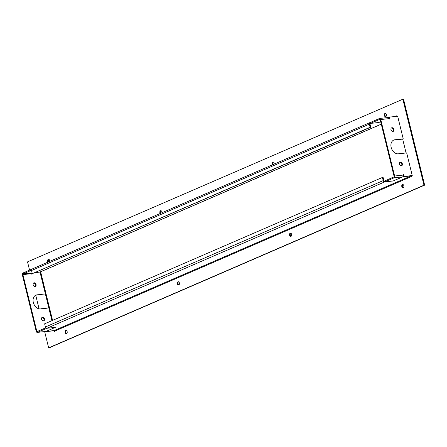 <?xml version="1.0" encoding="UTF-8"?>
<svg xmlns="http://www.w3.org/2000/svg" width="447" height="447" viewBox="0 0 447 447"><rect width="100%" height="100%" fill="white"/><g stroke="black" fill="none" stroke-linecap="round" stroke-linejoin="round"><path stroke-width="0.67" d="M47.997 262.115A1.643 1.073 83.8 0 1 48.293 259.372A1.643 1.073 83.8 0 1 48.499 259.316A1.643 1.073 83.8 0 1 49.751 261.35M272.452 164.842A1.643 1.073 83.8 0 1 272.754 162.105A1.643 1.073 83.8 0 1 272.961 162.049A1.643 1.073 83.8 0 1 274.212 164.083M402.44 184.55A1.643 1.073 83.8 0 1 402.652 184.494A1.643 1.073 83.8 0 1 403.876 185.846A1.643 1.073 83.8 0 1 403.216 187.701A1.643 1.073 83.8 0 1 403.01 187.757A1.643 1.073 83.8 0 1 401.78 186.405A1.643 1.073 83.8 0 1 402.44 184.55M177.984 281.817A1.643 1.073 83.8 0 1 178.191 281.761A1.643 1.073 83.8 0 1 179.415 283.113A1.643 1.073 83.8 0 1 178.755 284.974A1.643 1.073 83.8 0 1 178.549 285.024A1.643 1.073 83.8 0 1 177.325 283.672A1.643 1.073 83.8 0 1 177.984 281.817M290.209 233.183A1.643 1.073 83.8 0 1 290.421 233.127A1.643 1.073 83.8 0 1 291.645 234.479A1.643 1.073 83.8 0 1 290.986 236.334A1.643 1.073 83.8 0 1 290.779 236.39A1.643 1.073 83.8 0 1 289.555 235.038A1.643 1.073 83.8 0 1 290.209 233.183M384.984 113.465A1.643 1.073 83.8 0 1 385.191 113.409A1.643 1.073 83.8 0 1 386.415 114.767A1.643 1.073 83.8 0 1 385.755 116.622A1.643 1.073 83.8 0 1 385.549 116.678A1.643 1.073 83.8 0 1 384.325 115.326A1.643 1.073 83.8 0 1 384.984 113.465M160.222 213.476A1.643 1.073 83.8 0 1 160.523 210.738A1.643 1.073 83.8 0 1 160.73 210.682A1.643 1.073 83.8 0 1 161.982 212.716M65.754 330.45A1.643 1.073 83.8 0 1 65.96 330.4A1.643 1.073 83.8 0 1 67.184 331.752A1.643 1.073 83.8 0 1 66.525 333.607A1.643 1.073 83.8 0 1 66.318 333.663A1.643 1.073 83.8 0 1 65.094 332.311A1.643 1.073 83.8 0 1 65.754 330.45M381.274 124.165L40.006 272.055L45.382 293.936L37.308 294.824A7.314 5.42 -113.4 0 0 37.084 294.841A7.314 5.42 -113.4 0 0 35.9 295.154A7.314 5.42 -113.4 0 0 33.542 303.25A7.314 5.42 -113.4 0 0 40.532 308.883A7.314 5.42 -113.4 0 0 40.643 308.871L48.829 307.972L51.941 320.65L40.006 272.055A1.492 1.106 -113.4 0 1 39.766 272.117L35.229 272.614M397.07 116.281L396.869 115.455L396.791 115.963A0.598 0.441 -113.4 0 1 396.785 116.315M402.753 176.794L411.056 175.911A0.598 0.441 -113.4 0 1 411.648 176.436L411.933 176.788L411.687 175.783L412.24 175.548L406.675 152.896L398.601 153.779A7.314 5.42 -113.4 0 1 398.378 153.813A7.314 5.42 -113.4 0 1 391.388 148.175A7.314 5.42 -113.4 0 1 393.746 140.079A7.314 5.42 -113.4 0 1 394.93 139.766A7.314 5.42 -113.4 0 1 395.042 139.755L403.228 138.861L402.68 139.101L406.083 152.963M54.4 330.657L54.64 331.624L54.718 331.11A0.598 0.441 66.6 0 0 54.126 330.59L45.823 331.467A1.492 0.978 83.8 0 1 45.628 331.462M31.486 270.256L23.127 273.882L31.469 273.028M32.134 272.955L31.553 273.016M380.671 121.701L378.827 122.5L370.306 123.433L378.827 122.5L380.671 121.701M31.849 269.15L22.92 273.022A1.492 0.978 -96.2 0 0 22.35 274.855L36.218 331.316A1.492 0.978 -96.2 0 0 37.302 332.4A1.492 0.978 -96.2 0 0 37.492 332.35L46.874 328.282L55.394 327.349L45.829 331.495M388.091 117.533L388.192 117.522A1.492 0.978 83.8 0 1 389.27 118.606L380.749 119.539A1.492 0.978 -96.2 0 0 379.665 118.455A1.492 0.978 -96.2 0 0 379.481 118.505L370.094 122.573A1.492 1.106 66.6 0 0 369.853 122.634A1.492 1.106 66.6 0 0 369.323 124.126L370.099 127.283L32.307 273.665L31.53 270.513A1.492 1.106 -113.4 0 1 32.061 269.016L369.853 122.634M402.758 176.822L393.192 180.968L384.666 181.901L394.053 177.833A1.492 0.978 -96.2 0 0 394.617 176.006L380.749 119.539M382.42 177.437L383.09 177.364L383.867 180.515A0.598 0.441 66.6 0 0 384.454 181.041L384.666 181.901L46.874 328.282A1.492 1.106 -113.4 0 1 45.398 326.975L44.627 323.824L382.42 177.437L383.196 180.594A1.492 1.106 66.6 0 0 384.666 181.901L393.192 180.968L402.574 176.9L394.053 177.833M389.058 117.399L388.186 117.494M32.307 273.665L370.775 127.205L369.999 124.054A0.598 0.441 -113.4 0 1 370.306 123.433L370.094 122.573M370.775 127.205L370.099 127.283M66.307 330.445A1.643 1.073 -96.2 0 0 65.743 332.071A1.643 1.073 -96.2 0 0 66.642 333.54M161.076 210.727A1.643 1.073 -96.2 0 0 160.786 213.236M385.537 113.46A1.643 1.073 -96.2 0 0 384.973 115.086A1.643 1.073 -96.2 0 0 385.873 116.555M290.768 233.172A1.643 1.073 -96.2 0 0 290.204 234.804A1.643 1.073 -96.2 0 0 291.103 236.273M178.537 281.811A1.643 1.073 -96.2 0 0 177.973 283.437A1.643 1.073 -96.2 0 0 178.873 284.907M402.993 184.538A1.643 1.073 -96.2 0 0 402.434 186.17A1.643 1.073 -96.2 0 0 403.334 187.639M273.307 162.093A1.643 1.073 -96.2 0 0 273.016 164.597M48.846 259.361A1.643 1.073 -96.2 0 0 48.555 261.869M44.655 331.596L48.65 347.855L49.326 347.777L424.65 185.131L423.979 185.203L402.859 99.223L403.529 99.145L424.65 185.131M48.65 347.855L423.979 185.203M402.859 99.223L27.53 261.869L29.563 270.139M33.061 284.37L33.279 285.27M35.732 295.249L39.057 308.804M41.504 318.767L41.727 319.661M40.632 271.782L52.567 320.382M402.68 139.101L394.489 139.995A7.314 5.42 66.6 0 0 394.377 140.006A7.314 5.42 66.6 0 0 393.477 140.207M394.489 139.995L395.042 139.755M392.891 131.457A1.939 1.436 -113.4 0 1 391.036 129.96A1.939 1.436 -113.4 0 1 391.661 127.814A1.939 1.436 -113.4 0 1 391.974 127.73A1.939 1.436 -113.4 0 1 393.829 129.222A1.939 1.436 -113.4 0 1 393.204 131.373A1.939 1.436 -113.4 0 1 392.891 131.457M392.907 131.452A1.939 1.436 66.6 0 0 393.204 129.272A1.939 1.436 66.6 0 0 391.421 127.971A1.939 1.436 66.6 0 0 391.399 127.971M401.339 165.848A1.939 1.436 -113.4 0 1 399.484 164.356A1.939 1.436 -113.4 0 1 400.11 162.205A1.939 1.436 -113.4 0 1 400.423 162.121A1.939 1.436 -113.4 0 1 402.278 163.619A1.939 1.436 -113.4 0 1 401.652 165.764A1.939 1.436 -113.4 0 1 401.339 165.848A1.939 1.436 66.6 0 0 401.652 163.669A1.939 1.436 66.6 0 0 399.869 162.362A1.939 1.436 66.6 0 0 399.847 162.367M403.708 174.565L404.166 176.431L403.613 176.671L403.155 174.805L403.708 174.565L403.038 174.643L403.144 175.068A1.492 0.978 83.8 0 1 402.574 176.9M384.454 181.041L393.841 176.973A0.598 0.391 -96.2 0 0 394.064 176.241L380.196 119.779A0.598 0.391 83.8 0 0 379.687 119.366L370.127 123.512M403.613 176.671L411.687 175.783M389.454 119.031L389.041 117.337L389.594 117.097L390.052 118.963L389.376 119.036L389.27 118.606M388.002 117.572A1.492 0.978 83.8 0 1 388.192 117.522L379.665 118.455M412.24 175.548L404.166 176.431M389.594 117.097L397.668 116.214L403.228 138.861M36.755 295.059A7.314 5.42 66.6 0 0 36.531 295.081A7.314 5.42 66.6 0 0 35.626 295.283M43.488 320.924A1.939 1.436 -113.4 0 1 41.632 319.426A1.939 1.436 -113.4 0 1 42.258 317.281A1.939 1.436 -113.4 0 1 42.577 317.197A1.939 1.436 -113.4 0 1 44.426 318.694A1.939 1.436 -113.4 0 1 43.8 320.84A1.939 1.436 -113.4 0 1 43.488 320.924A1.939 1.436 66.6 0 0 43.806 318.739A1.939 1.436 66.6 0 0 42.024 317.437A1.939 1.436 66.6 0 0 42.001 317.437M35.062 286.527A1.939 1.436 66.6 0 0 35.358 284.348A1.939 1.436 66.6 0 0 33.575 283.04A1.939 1.436 66.6 0 0 33.553 283.046M35.039 286.527A1.939 1.436 -113.4 0 1 33.184 285.035A1.939 1.436 -113.4 0 1 33.81 282.884A1.939 1.436 -113.4 0 1 34.128 282.8A1.939 1.436 -113.4 0 1 35.983 284.298A1.939 1.436 -113.4 0 1 35.358 286.449A1.939 1.436 -113.4 0 1 35.039 286.527M31.608 274.1L31.413 273.307M31.944 272.977L32.201 274.039L31.53 274.112L31.424 273.681L22.903 274.614L36.771 331.076L38.727 330.864M31.653 272.949A0.598 0.391 -96.2 0 0 31.424 273.681M23.127 273.882A0.598 0.391 -96.2 0 0 22.903 274.614M37.308 294.824L45.382 293.936M46.304 331.445L45.7 331.478M54.338 330.624L46.32 331.501M45.817 327.791L37.28 331.49A0.598 0.391 83.8 0 1 36.771 331.076M46.874 328.282L55.394 327.349L46.013 331.417A1.492 0.978 83.8 0 1 45.823 331.467L37.302 332.4M45.767 331.741L54.361 330.635M381.269 124.132L39.766 272.117M395.707 116.432L396.791 115.963M411.648 176.436L54.718 331.11M54.126 330.59L411.056 175.911M45.398 326.975L383.196 180.594M369.323 124.126L31.53 270.513M394.617 176.006L403.144 175.068M37.492 332.35L46.013 331.417"/></g></svg>
